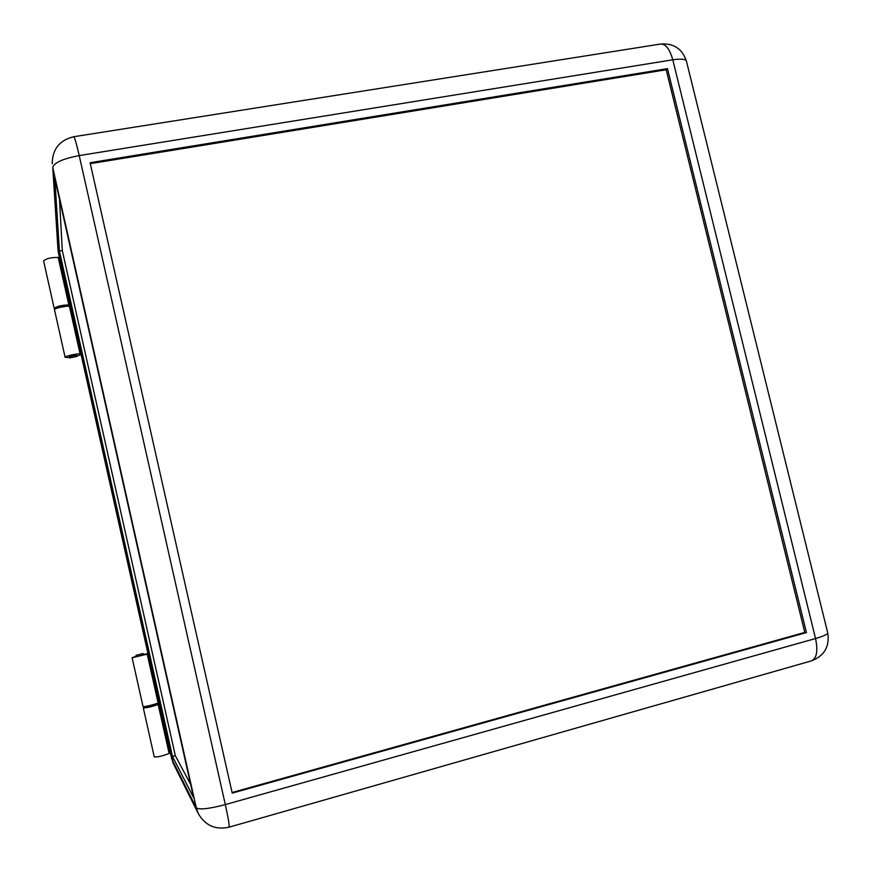 <?xml version="1.0" encoding="UTF-8"?>
<svg xmlns="http://www.w3.org/2000/svg" width="872" height="872" viewBox="0 0 872 872"><rect width="100%" height="100%" fill="white"/><g stroke="black" fill="none" stroke-linecap="round" stroke-linejoin="round"><path stroke-width="1.31" d="M81.543 354.523L76.649 356.136M69.597 357.553L65.127 357.367C64.626 356.212 77.39 353.334 80.093 353.988L69.444 306.377L70.741 306.214M54.511 309.778L54.5 309.724C53.944 308.296 66.686 305.451 69.444 306.377M69.673 357.912L76.736 356.517L69.673 357.912L69.368 356.539L76.431 355.155M136.054 655.275L143.106 653.51L136.054 655.275L136.37 656.671L143.411 654.894M143.008 706.505L143.019 706.538C142.964 707.388 155.837 704.293 158.115 702.908L147.205 654.142L148.48 653.793M148.414 653.488L143.324 654.48M136.272 656.235L132.13 657.728L147.205 654.142M59.612 257.316L57.901 248.139M173.735 764.341L170.465 752.983M159.402 703.497L159.195 702.581M147.837 653.946L158.737 702.701L159.38 702.538M158.737 702.701L158.115 702.908M70.098 306.334L80.747 353.934L80.093 353.988M80.747 353.934L81.379 353.803M148.218 653.531L81.358 354.555M57.846 247.408L70.414 304.731L68.834 304.96L58.217 257.48C51.372 257.316 46.499 258.439 43.6 260.87L43.611 260.946M68.834 304.96C62.032 305.047 57.16 306.181 54.195 308.361L55.35 308.884M65.52 306.345L58.468 307.707M147.401 706.091L147.564 706.821L154.617 705.012M70.414 304.731L170.65 752.939L169.114 753.408L158.159 704.434C151.761 706.756 146.823 707.922 143.324 707.933L147.412 706.157M169.114 753.408C162.759 755.991 157.81 757.168 154.246 756.907L154.235 756.863M172.471 756.46L59.405 251.016L54.805 178.346L193.573 797.564L172.471 756.46L175.337 755.686L62.283 250.515L59.503 199.274M173.986 764.842L170.65 752.939M90.078 162.704L232.214 793.128L806.437 632.56L667.472 68.637L90.078 162.704M143.106 653.51L143.422 654.905M154.464 704.347L159.587 703.453M68.877 306.279L70.632 305.745M58.217 257.48L58.86 257.447L69.466 304.906M59.797 257.284L58.86 257.447M158.159 704.434L158.769 704.238L169.713 753.19M159.707 703.998L158.769 704.238M232.072 792.517L804.802 632.429L666.186 69.749L667.472 68.637M804.802 632.429L806.437 632.56M59.405 251.016L62.283 250.515M190.641 784.462L175.337 755.686M666.186 69.749L90.296 163.674M173.157 763.196L170.236 753.048M171.37 758.149L171.86 759.218M58.37 251.768L58.533 253.61M158.944 702.647L159.151 703.562L158.955 702.647M147.989 653.586L81.118 354.61L147.978 653.597M57.934 248.858L59.361 257.36L58.032 250.231M172.22 759.937L196.265 807.777C199.198 809.957 208.877 808.889 225.325 804.584L79.221 155.587C62.893 158.715 54.075 162.683 52.756 167.479L196.265 807.777L198.304 813.62C205.214 825.544 215.428 830.079 228.965 827.212C229.641 826.253 228.431 818.71 225.325 804.584L815.549 638.533C818.165 651.221 816.683 658.698 811.102 660.976C824.214 656.104 829.763 646.773 827.757 632.974M58.282 250.515L52.756 167.479L57.857 247.604M686.362 60.855C682.002 48.494 673.282 42.902 660.191 44.101C665.478 43.567 669.685 48.799 672.781 59.797L815.549 638.533C824.16 636.026 828.193 634.031 827.648 632.56L686.526 61.52C686.09 59.1 681.512 58.522 672.781 59.797L79.221 155.587C76.376 143.226 74.534 136.937 73.706 136.741C59.514 140.196 52.353 149.221 52.222 163.838M65.127 357.389L54.5 309.745M143.008 706.527L132.119 657.728M170.225 753.048L173.474 763.828M143.324 707.922L154.246 756.896M76.725 356.495L76.42 355.133M43.6 260.902L54.195 308.383M73.826 136.719L660.191 44.101M173.844 764.57L198.304 813.62M229.042 827.19L811.102 660.976"/></g></svg>

